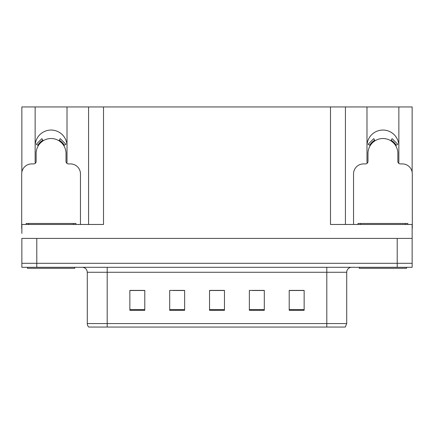<?xml version="1.0" encoding="UTF-8"?>
<svg xmlns="http://www.w3.org/2000/svg" width="434" height="434" viewBox="0 0 434 434"><rect width="100%" height="100%" fill="white"/><g stroke="black" fill="none" stroke-linecap="round" stroke-linejoin="round"><path stroke-width="0.65" d="M398.683 163.276A15.933 15.933 0 0 0 398.857 160.927L398.857 106.948L412.148 106.948L412.148 172.157M66.841 163.276A15.933 15.933 0 0 0 67.015 160.927L67.015 106.948L88.574 106.948L88.574 224.47M398.857 145.992A15.933 15.933 0 0 0 382.918 130.054A15.933 15.933 0 0 0 366.985 145.992M35.143 145.992A15.933 15.933 0 0 1 51.082 130.054A15.933 15.933 0 0 1 67.015 145.992M88.574 106.948L330.486 106.948L330.486 224.47L412.148 224.47L412.148 238.412L21.852 238.412L21.852 263.308L36.787 263.308L21.852 263.308L21.852 267.295L36.787 267.295L36.787 263.308L397.213 263.308L36.787 263.308L36.787 238.412M21.852 233.432L21.852 224.47L103.514 224.47L103.514 106.948M35.317 163.276A15.933 15.933 0 0 1 35.143 160.927L35.143 106.948L21.852 106.948L21.852 172.157M36.787 267.295L412.148 267.295L412.148 263.308L397.213 263.308L412.148 263.308L412.148 233.432M330.486 106.948L345.426 106.948L345.426 224.47M345.426 106.948L366.985 106.948L366.985 160.927A15.933 15.933 0 0 0 367.159 163.276M398.857 106.948L366.985 106.948M35.143 106.948L67.015 106.948M346.717 323.563L345.296 327.052L326.802 327.052L326.802 323.563L346.717 323.563L346.717 272.275A4.98 4.98 0 0 1 351.697 267.295M87.283 323.563L107.198 323.563L107.198 327.052L326.802 327.052L88.704 327.052A4.98 4.98 0 0 1 87.283 323.563L87.283 272.275C86.984 269.248 85.324 267.588 82.303 267.295M304.142 310.315L304.142 290.4L289.207 290.4L289.207 310.315L304.142 310.315M264.306 310.315L264.306 290.4L249.366 290.4L249.366 310.315L264.306 310.315M144.793 310.315L144.793 290.4L129.858 290.4L129.858 310.315L144.793 310.315M184.634 310.315L184.634 290.4L169.694 290.4L169.694 310.315L184.634 310.315M224.47 310.315L224.47 290.4L209.53 290.4L209.53 310.315L224.47 310.315M412.148 267.295L412.148 263.308M297.99 290.498L294.095 290.4M184.157 290.498L180.262 290.498M172.792 290.498L184.634 290.498M138.62 290.498L134.724 290.498M263.856 290.498L259.923 290.498M252.452 290.498L264.306 290.498M218.324 290.498L214.391 290.498M224.47 290.498L209.53 290.498M144.793 290.498L129.858 290.498M304.142 290.498L289.207 290.498M80.458 224.47L80.458 173.877A9.96 9.96 0 0 0 70.498 163.916L68.507 163.916A2.49 2.49 0 0 1 66.017 161.426L66.017 153.462A14.94 14.94 0 0 0 51.082 138.522A14.94 14.94 0 0 0 36.141 153.462L36.141 161.426A2.49 2.49 0 0 1 33.651 163.916L31.66 163.916A9.96 9.96 0 0 0 21.7 173.877L21.7 228.452A9.96 9.96 0 0 1 21.852 228.452M58.948 140.762L60.261 138.647L65.892 144.278L63.776 145.591M38.382 145.591L36.266 144.278L41.897 138.647L43.21 140.762M74.735 267.295L74.735 268.288L27.429 268.288L27.429 267.295M26.181 224.47L26.181 223.472L75.977 223.472L75.977 224.47M406.571 267.295L406.571 268.288L359.265 268.288L359.265 267.295M358.023 224.47L358.023 223.472L407.819 223.472L407.819 224.47M412.148 228.452A9.96 9.96 0 0 1 412.3 228.452L412.3 173.877A9.96 9.96 0 0 0 402.34 163.916L400.349 163.916A2.49 2.49 0 0 1 397.859 161.426L397.859 153.462A14.94 14.94 0 0 0 382.918 138.522A14.94 14.94 0 0 0 367.983 153.462L367.983 161.426A2.49 2.49 0 0 1 365.493 163.916L363.502 163.916A9.96 9.96 0 0 0 353.542 173.877L353.542 224.47M390.79 140.762L392.103 138.647L397.734 144.278L395.618 145.591M370.224 145.591L368.108 144.278L373.739 138.647L375.052 140.762M397.213 238.412L397.213 267.295M326.802 267.295L326.802 272.275L87.283 272.275M346.717 272.275L326.802 272.275L326.802 323.563L107.198 323.563L107.198 267.295M224.47 309.626L209.53 309.626M184.634 309.626L169.694 309.626M144.793 309.626L129.858 309.626M264.306 309.626L249.366 309.626M304.142 309.626L289.207 309.626M64.346 145.238A15.608 15.608 0 0 0 59.301 140.193M42.858 140.193A15.608 15.608 0 0 0 37.812 145.238M63.917 145.504A15.103 15.103 0 0 0 59.035 140.621M43.123 140.621A15.103 15.103 0 0 0 38.241 145.504M28.671 223.472L28.671 224.47M73.487 223.472L73.487 224.47M360.513 223.472L360.513 224.47M405.329 223.472L405.329 224.47M396.188 145.238A15.608 15.608 0 0 0 391.142 140.193M374.699 140.193A15.608 15.608 0 0 0 369.654 145.238M395.759 145.504A15.103 15.103 0 0 0 390.877 140.621M374.965 140.621A15.103 15.103 0 0 0 370.083 145.504"/></g></svg>
